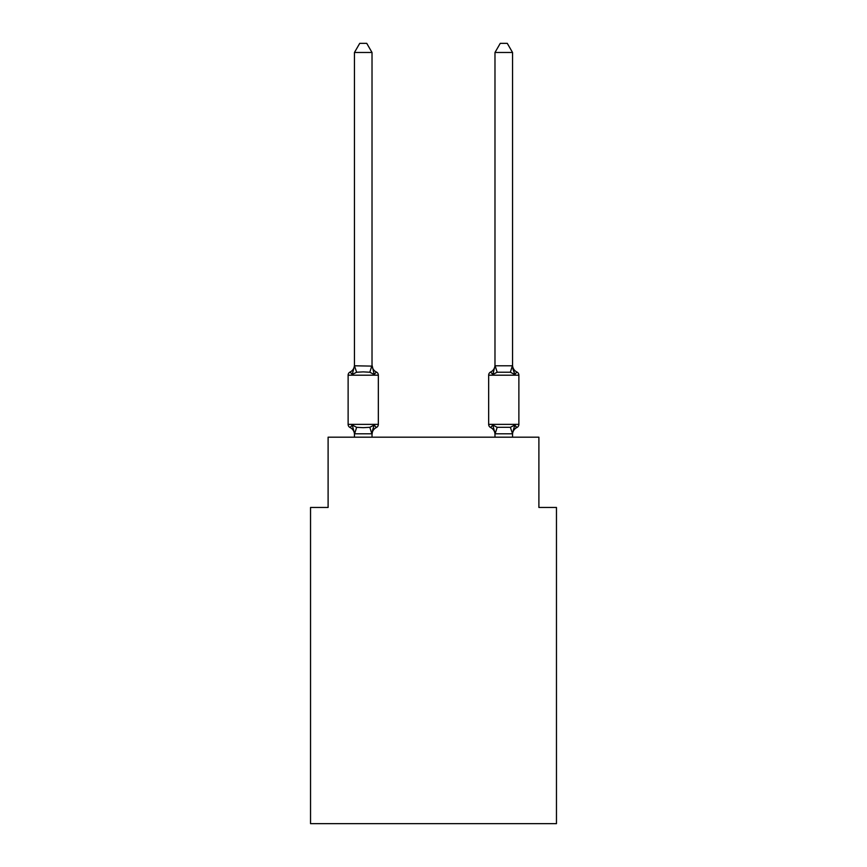 <?xml version="1.0" encoding="UTF-8"?>
<svg xmlns="http://www.w3.org/2000/svg" width="867" height="867" viewBox="0 0 867 867"><rect width="100%" height="100%" fill="white"/><g stroke="black" fill="none" stroke-linecap="round" stroke-linejoin="round"><path stroke-width="1.3" d="M556.462 823.65L556.462 507.455L538.895 507.455L538.895 437.185L328.105 437.185L328.105 507.455L310.538 507.455L310.538 823.65L556.462 823.65M516.895 427.529A3.511 3.511 0 0 0 518.878 424.364A3.511 3.511 0 0 1 516.895 427.529L515.898 427.041L516.895 427.529A3.511 3.511 0 0 0 518.878 424.364A3.511 3.511 0 0 1 516.895 427.529A3.511 3.511 0 0 0 518.878 424.364A3.511 3.511 0 0 1 516.895 427.529L515.898 427.041L516.895 427.529A3.511 3.511 0 0 0 518.878 424.364A3.511 3.511 0 0 1 516.895 427.529A3.511 3.511 0 0 0 518.878 424.364A3.511 3.511 0 0 1 516.895 427.529L515.898 427.041L516.895 427.529A3.511 3.511 0 0 0 518.878 424.364A3.511 3.511 0 0 1 516.895 427.529A3.511 3.511 0 0 0 518.878 424.364A3.511 3.511 0 0 1 516.895 427.529L515.898 427.041L516.895 427.529A3.511 3.511 0 0 0 518.878 424.364A3.511 3.511 0 0 1 516.895 427.529A3.511 3.511 0 0 0 518.878 424.364A3.511 3.511 0 0 1 516.895 427.529L515.898 427.041L516.895 427.529A3.511 3.511 0 0 0 518.878 424.364A3.511 3.511 0 0 1 516.895 427.529A3.511 3.511 0 0 0 518.878 424.364A3.511 3.511 0 0 1 516.895 427.529L515.898 427.041L516.895 427.529A3.511 3.511 0 0 0 518.878 424.364A3.511 3.511 0 0 1 516.895 427.529A3.511 3.511 0 0 0 518.878 424.364A3.511 3.511 0 0 1 516.895 427.529L514.749 425.058L516.895 427.529A7.727 7.727 0 0 0 512.549 434.475L512.549 434.475M512.906 368.757L514.749 374.49L516.895 372.019A3.511 3.511 0 0 1 518.878 375.183A3.511 3.511 0 0 0 516.895 372.019L514.749 374.49L512.906 368.757L514.749 374.49L516.895 372.019A3.511 3.511 0 0 1 518.878 375.183A3.511 3.511 0 0 0 516.895 372.019L514.749 374.49L516.895 372.019A3.511 3.511 0 0 1 518.878 375.183A3.511 3.511 0 0 0 516.895 372.019L514.749 374.49L512.906 368.757L514.749 374.49L516.895 372.019A3.511 3.511 0 0 1 518.878 375.183A3.511 3.511 0 0 0 516.895 372.019L514.749 374.49L516.895 372.019A3.511 3.511 0 0 1 518.878 375.183A3.511 3.511 0 0 0 516.895 372.019L514.749 374.49L512.906 368.757L514.749 374.49L516.895 372.019A3.511 3.511 0 0 1 518.878 375.183A3.511 3.511 0 0 0 516.895 372.019L514.749 374.49L516.895 372.019A3.511 3.511 0 0 1 518.878 375.183A3.511 3.511 0 0 0 516.895 372.019L514.749 374.49L512.906 368.757L514.749 374.49L516.895 372.019A3.511 3.511 0 0 1 518.878 375.183A3.511 3.511 0 0 0 516.895 372.019L514.749 374.49L516.895 372.019A3.511 3.511 0 0 1 518.878 375.183A3.511 3.511 0 0 0 516.895 372.019L514.749 374.49L512.906 368.757L514.749 374.49L516.895 372.019A3.511 3.511 0 0 1 518.878 375.183A3.511 3.511 0 0 0 516.895 372.019L514.749 374.49L516.895 372.019A3.511 3.511 0 0 1 518.878 375.183A3.511 3.511 0 0 0 516.895 372.019L514.749 374.49L512.906 368.757L514.749 374.49L516.895 372.019A3.511 3.511 0 0 1 518.878 375.183A3.511 3.511 0 0 0 516.895 372.019L514.749 374.49L516.895 372.019A3.511 3.511 0 0 1 518.878 375.183A3.511 3.511 0 0 0 516.895 372.019L514.749 374.49L510.36 372.236L497.181 372.236L492.792 374.49L490.635 372.019A3.511 3.511 0 0 0 488.663 375.183L488.663 424.364A3.511 3.511 0 0 0 490.635 427.529L492.792 425.058L490.635 427.529A7.727 7.727 0 0 1 494.981 434.475L494.981 433.435L494.981 434.475A7.727 7.727 0 0 0 490.635 427.529L492.792 425.058L490.635 427.529A7.727 7.727 0 0 1 494.981 434.475A7.727 7.727 0 0 0 490.635 427.529L492.792 425.058L490.635 427.529A7.727 7.727 0 0 1 494.981 434.475A7.727 7.727 0 0 0 490.635 427.529L492.792 425.058L490.635 427.529A7.727 7.727 0 0 1 494.981 434.475A7.727 7.727 0 0 0 490.635 427.529L492.792 425.058L490.635 427.529A7.727 7.727 0 0 1 494.981 434.475A7.727 7.727 0 0 0 490.635 427.529L492.792 425.058L490.635 427.529A7.727 7.727 0 0 1 494.981 434.475A7.727 7.727 0 0 0 490.635 427.529L492.792 425.058L490.635 427.529L492.792 425.058L497.181 427.312L510.36 427.312L514.749 425.058L512.408 433.803L495.122 433.803L492.792 425.058L490.635 427.529A7.727 7.727 0 0 1 494.981 434.475M516.895 372.019A7.727 7.727 0 0 1 512.549 365.072L512.549 52.486L494.981 52.486L494.981 365.787L512.549 365.787M494.981 365.787L494.981 365.072A7.727 7.727 0 0 1 490.635 372.019L492.792 374.49L490.635 372.019A3.511 3.511 0 0 0 488.663 375.183A3.511 3.511 0 0 1 490.635 372.019L492.792 374.49L490.635 372.019A3.511 3.511 0 0 0 488.663 375.183A3.511 3.511 0 0 1 490.635 372.019L492.792 374.49L490.635 372.019A3.511 3.511 0 0 0 488.663 375.183A3.511 3.511 0 0 1 490.635 372.019L492.792 374.49L490.635 372.019A3.511 3.511 0 0 0 488.663 375.183A3.511 3.511 0 0 1 490.635 372.019L492.792 374.49L490.635 372.019A3.511 3.511 0 0 0 488.663 375.183A3.511 3.511 0 0 1 490.635 372.019L492.792 374.49L490.635 372.019A3.511 3.511 0 0 0 488.663 375.183A3.511 3.511 0 0 1 490.635 372.019L492.792 374.49L490.635 372.019L492.792 374.49L493.605 371.715M354.451 434.475L354.451 434.475A7.727 7.727 0 0 0 350.105 427.529A3.511 3.511 0 0 1 348.122 424.364L378.337 424.364A3.511 3.511 0 0 1 376.365 427.529L374.208 425.058L376.365 427.529A3.511 3.511 0 0 0 378.337 424.364A3.511 3.511 0 0 1 376.365 427.529L374.208 425.058L376.365 427.529A7.727 7.727 0 0 0 372.019 434.475L372.843 429.306L371.878 433.803L354.592 433.803L352.251 425.058L350.105 427.529A3.511 3.511 0 0 1 348.122 424.364A3.511 3.511 0 0 0 350.105 427.529A3.511 3.511 0 0 1 348.122 424.364A3.511 3.511 0 0 0 350.105 427.529A3.511 3.511 0 0 1 348.122 424.364A3.511 3.511 0 0 0 350.105 427.529A3.511 3.511 0 0 1 348.122 424.364A3.511 3.511 0 0 0 350.105 427.529A3.511 3.511 0 0 1 348.122 424.364A3.511 3.511 0 0 0 350.105 427.529A3.511 3.511 0 0 1 348.122 424.364A3.511 3.511 0 0 0 350.105 427.529L352.251 425.058L350.105 427.529L352.251 425.058L350.105 427.529L352.251 425.058L350.105 427.529L352.251 425.058L350.105 427.529L352.251 425.058L350.105 427.529L352.251 425.058L350.105 427.529L352.251 425.058L356.64 427.312L363.23 427.669L369.819 427.312L374.208 425.058L372.843 429.306M372.019 365.072A7.727 7.727 0 0 0 376.365 372.019A3.511 3.511 0 0 1 378.337 375.183A3.511 3.511 0 0 0 376.365 372.019L374.208 374.49L376.365 372.019L374.208 374.49L376.365 372.019L374.208 374.49L376.365 372.019L374.208 374.49L376.365 372.019L374.208 374.49L376.365 372.019L374.208 374.49L376.365 372.019L374.208 374.49L369.819 372.236L363.23 371.878L356.64 372.236L352.251 374.49L350.105 372.019L352.251 374.49L350.105 372.019L352.251 374.49L350.105 372.019L352.251 374.49L350.105 372.019L352.251 374.49L350.105 372.019L352.251 374.49L350.105 372.019L352.251 374.49L350.105 372.019L352.251 374.49L350.105 372.019L352.251 374.49L350.105 372.019L352.251 374.49L350.105 372.019L352.251 374.49L350.105 372.019L352.251 374.49L350.105 372.019L352.251 374.49L350.105 372.019L352.251 374.49L354.451 365.787L372.019 366.112L372.019 365.072L374.208 374.49L376.365 372.019A3.511 3.511 0 0 1 378.337 375.183L378.337 424.364A3.511 3.511 0 0 1 376.365 427.529A3.511 3.511 0 0 0 378.337 424.364A3.511 3.511 0 0 1 376.365 427.529A3.511 3.511 0 0 0 378.337 424.364A3.511 3.511 0 0 1 376.365 427.529A3.511 3.511 0 0 0 378.337 424.364A3.511 3.511 0 0 1 376.365 427.529A3.511 3.511 0 0 0 378.337 424.364A3.511 3.511 0 0 1 376.365 427.529A3.511 3.511 0 0 0 378.337 424.364A3.511 3.511 0 0 1 376.365 427.529M354.451 52.486L359.729 43.35L366.741 43.35L372.019 52.486L354.451 52.486L354.451 365.787L356.64 372.236M372.019 365.787L372.019 52.486M376.365 372.019A3.511 3.511 0 0 1 378.337 375.183A3.511 3.511 0 0 0 376.365 372.019A3.511 3.511 0 0 1 378.337 375.183A3.511 3.511 0 0 0 376.365 372.019A3.511 3.511 0 0 1 378.337 375.183A3.511 3.511 0 0 0 376.365 372.019A3.511 3.511 0 0 1 378.337 375.183A3.511 3.511 0 0 0 376.365 372.019A3.511 3.511 0 0 1 378.337 375.183A3.511 3.511 0 0 0 376.365 372.019A3.511 3.511 0 0 1 378.337 375.183L348.122 375.183A3.511 3.511 0 0 1 350.105 372.019A7.727 7.727 0 0 0 354.451 365.072L354.451 366.112M512.549 437.185L512.549 433.749L510.36 427.312M494.981 433.749L494.981 437.185M488.663 424.364A3.511 3.511 0 0 0 490.635 427.529A3.511 3.511 0 0 1 488.663 424.364A3.511 3.511 0 0 0 490.635 427.529A3.511 3.511 0 0 1 488.663 424.364A3.511 3.511 0 0 0 490.635 427.529A3.511 3.511 0 0 1 488.663 424.364A3.511 3.511 0 0 0 490.635 427.529A3.511 3.511 0 0 1 488.663 424.364A3.511 3.511 0 0 0 490.635 427.529A3.511 3.511 0 0 1 488.663 424.364A3.511 3.511 0 0 0 490.635 427.529A3.511 3.511 0 0 1 488.663 424.364L518.878 424.364L518.878 375.183L488.663 375.183M348.122 375.183L348.122 424.364M372.019 437.185L372.019 433.749M354.451 437.185L354.451 433.749M514.749 374.49L512.549 366.112M494.981 366.112L492.792 374.49M494.981 52.486L500.259 43.35L507.271 43.35L512.549 52.486M356.64 427.312L354.592 433.803M369.819 427.312L371.878 433.803M371.878 365.744L369.819 372.236M495.122 433.803L497.181 427.312M510.36 372.236L512.408 365.744M497.181 372.236L495.122 365.744"/></g></svg>
